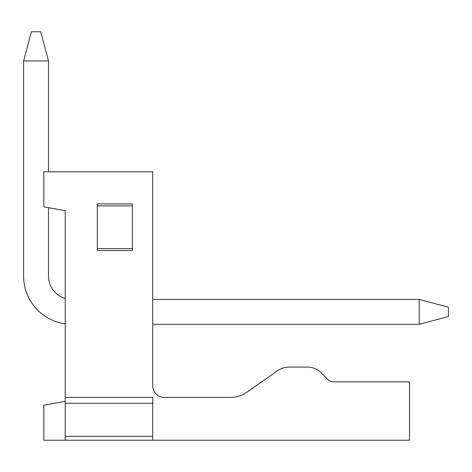 <?xml version="1.0" encoding="UTF-8"?>
<svg xmlns="http://www.w3.org/2000/svg" width="472" height="472" viewBox="0 0 472 472"><rect width="100%" height="100%" fill="white"/><g stroke="black" fill="none" stroke-linecap="round" stroke-linejoin="round"><path stroke-width="0.71" d="M65.224 265.175L65.224 210.713L43.831 206.825L43.831 171.814L152.751 171.814L152.751 385.772A11.67 11.67 0 0 0 164.421 397.442L230.242 397.442A29.175 29.175 0 0 0 246.974 392.161L277.748 370.614A19.452 19.452 0 0 1 288.905 367.098L307.402 367.098A19.452 19.452 0 0 1 321.155 372.791L327.963 379.6A7.782 7.782 0 0 0 333.462 381.877L409.501 381.877L409.501 440.228L43.831 440.228L43.831 405.218L65.224 401.33M152.751 440.228L152.751 403.277L65.224 403.277L65.224 210.713L49.666 207.887M327.963 379.6L321.155 372.791L327.963 379.6A7.782 7.782 0 0 0 333.462 381.877M288.905 367.098L307.402 367.098M230.242 397.442A29.175 29.175 0 0 0 246.974 392.161L277.748 370.614M152.751 385.772A11.67 11.67 0 0 0 164.421 397.442A11.67 11.67 0 0 1 152.751 385.772A11.67 11.67 0 0 0 164.421 397.442A11.67 11.67 0 0 1 152.751 385.772A11.67 11.67 0 0 0 164.421 397.442A11.67 11.67 0 0 1 152.751 385.772A11.67 11.67 0 0 0 164.421 397.442A11.67 11.67 0 0 1 152.751 385.772A11.67 11.67 0 0 0 164.421 397.442M65.224 397.442L152.751 397.442L152.751 403.277M132.331 250.591L97.32 250.591L97.32 203.904L132.331 203.904L132.331 250.591M152.751 436.34L65.224 436.34L65.224 403.277M65.224 440.228L65.224 436.34M132.331 248.644L97.32 248.644M97.32 205.851L132.331 205.851M48.498 171.814L48.498 60.947L23.6 60.947L23.6 276.067A48.238 48.238 0 0 0 65.224 323.851M48.498 276.067A23.34 23.34 0 0 0 65.224 298.452A23.34 23.34 0 0 1 48.498 276.067A23.34 23.34 0 0 0 65.224 298.452A23.34 23.34 0 0 1 48.498 276.067A23.34 23.34 0 0 0 65.224 298.452A23.34 23.34 0 0 1 48.498 276.067A23.34 23.34 0 0 0 65.224 298.452A23.34 23.34 0 0 1 48.498 276.067A23.34 23.34 0 0 0 65.224 298.452A23.34 23.34 0 0 1 48.498 276.067L48.498 207.674M48.498 60.947L40.716 31.771L31.382 31.771L23.6 60.947L23.6 276.067M152.751 324.305L419.224 324.305L419.224 299.407L152.751 299.407M419.224 299.407L448.4 307.189L448.4 316.523L419.224 324.305"/></g></svg>
